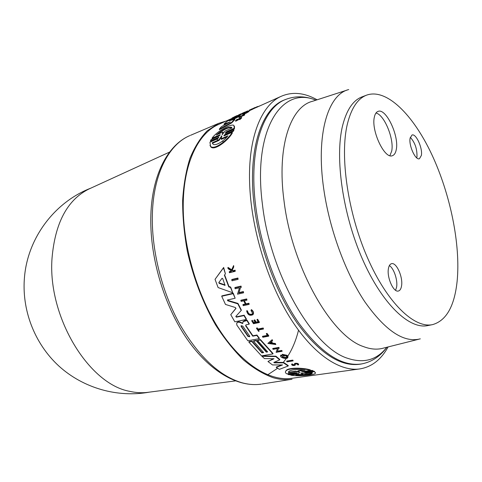 <?xml version="1.0" encoding="UTF-8"?>
<svg xmlns="http://www.w3.org/2000/svg" width="482" height="482" viewBox="0 0 482 482"><rect width="100%" height="100%" fill="white"/><g stroke="black" fill="none" stroke-linecap="round" stroke-linejoin="round"><path stroke-width="0.72" d="M361.862 363.886C342.214 367.007 321.126 353.324 298.587 322.844C277.493 292.538 260.804 247.374 255.641 205.591C248.507 149.775 262.853 107.564 285.892 99.358L284.645 99.858C261.575 108.076 247.188 150.264 254.291 206.031C259.437 247.766 276.114 292.881 297.213 323.145C319.759 353.595 340.87 367.254 360.542 364.127L361.862 363.886C371.947 361.855 380.292 356.312 386.895 347.245M457.135 281.157C460.726 244.591 450.339 194.071 431.727 154.342C413.152 114.77 386.558 88.049 366.657 95.123C357.771 98.479 351.342 108.107 347.383 124.001C339.659 155.831 347.733 212.616 367.453 257.701C387.142 302.883 414.339 328.664 432.565 324.621C446.32 320.693 454.508 306.203 457.135 281.157M366.657 95.123L362.048 96.87C353.095 100.25 346.606 109.872 342.575 125.742C334.719 157.518 342.678 214.116 362.398 259.009C382.075 304.009 409.369 329.658 427.733 325.585L432.565 324.621M395.602 290.303L396.614 287.085C397.867 280.144 393.872 268.287 389.366 265.588M401.542 285.94C401.06 288.881 400.012 290.574 398.391 291.02C393.559 292.755 386.654 277.289 388.432 268.564C388.932 265.763 389.956 264.142 391.492 263.702C396.367 261.973 403.175 277.15 401.542 285.94M416.737 157.873L416.966 156.831C417.219 149.016 414.996 142.515 410.296 137.334M410.11 138.189L412.002 135.02C415.954 133.165 422.786 148.125 421.376 155.415L419.436 158.735C415.532 160.614 408.585 145.419 410.11 138.189M389.896 155.65L391.697 151.089C394.336 139.153 384.274 114.596 375.972 113.035M396.27 149.571C395.644 152.945 394.366 154.975 392.438 155.668C384.672 159.536 370.911 130.447 374.375 117.005C375.032 113.957 376.243 112.101 377.996 111.432C385.943 107.655 399.307 135.924 396.27 149.571M226.395 120.928L218.569 123.386L207.26 130.779C200.41 137.816 194.644 146.998 189.968 158.337C186.04 170.803 183.594 184.871 182.636 200.542C182.594 216.894 184.172 233.854 187.365 251.423C193.463 278.253 202.88 302.768 215.617 324.976C224.383 338.665 233.692 350.324 243.531 359.952C253.478 368.248 263.317 374.153 273.053 377.671C279.723 379.617 286.055 380.141 292.05 379.244L261.997 384.003M90.309 188.384L88.604 189.167C67.179 200.072 54.978 223.202 52.002 258.545C47.646 317.156 88.971 384.353 129.827 391.36C135.731 392.697 141.449 393.065 146.986 392.45L148.848 392.209M314.18 371.23L314.047 371.676L305.781 372.899L305.913 372.453L314.18 371.23L315.463 372.869M296.273 372.725L288.091 373.948L287.953 374.381L289.122 374.767L297.43 373.532L299.129 373.821L290.682 375.129L290.821 374.689L298.593 373.538M285.567 371.453L286.169 370.441C288.73 367.314 303.666 367.73 310.414 369.923L310.281 370.357C303.57 368.164 288.634 367.712 286.037 370.857C284.995 371.953 285.272 372.96 286.856 373.875L294.942 372.664L296.647 373.02L287.953 374.381M303.311 372.086L303.443 371.652L311.962 370.375L313.113 370.779L312.981 371.218L311.83 370.815L303.311 372.086L301.605 371.736L310.281 370.357M286.651 361.488L286.784 361.084L292.809 360.096L293.152 360.861L292.682 360.506L286.651 361.488L287.121 361.843L293.152 360.861M295.297 364.091L295.177 365.067L295.418 364.031C296.888 363.862 297.659 364.097 297.737 364.741L298.497 364.91C298.376 363.886 297.135 363.506 294.773 363.771L294.255 365.169L291.586 364.446C291.959 365.489 293.128 365.772 295.086 365.284L295.177 365.067M291.586 364.446L291.947 363.886L292.646 364.139L292.514 364.555M292.538 364.47L294.388 364.76M294.496 363.88L294.9 363.356C297.261 363.097 298.503 363.476 298.629 364.5L298.599 364.603M267.872 343.437L272.197 339.671L272.607 340.738L272.059 340.063L267.872 343.437L275.831 344.534L275.27 343.901L272.547 343.521L271.173 341.895L272.607 340.738M271.45 341.672L272.685 343.13L275.409 343.503L275.831 344.534M276.102 352.336L277.409 348.582L276.102 352.336L282.157 351.288L281.699 350.83L277.307 351.589L278.421 348.408L279.217 348.263L278.765 347.787L272.704 348.854L273.155 349.336L277.409 348.582M272.704 348.854L272.842 348.462L278.903 347.389L279.217 348.263M277.445 351.197L281.831 350.432L282.157 351.288M280.711 355.439L280.843 355.041L281.922 355.391L281.789 355.788L280.711 355.439C279.168 357.361 286.266 359.596 287.742 357.734L287.658 356.409L286.874 355.716L282.163 354.698L283.802 356.174L284.404 356.071L283.464 355.228C285.916 355.565 286.983 356.282 286.67 357.385C284 358.162 282.374 357.632 281.789 355.788M281.813 355.728C282.946 357.373 284.615 357.795 286.802 356.987L286.67 357.385M284.097 355.276L284.404 356.071M282.163 354.698L282.295 354.3L287.001 355.312L287.79 356.005L287.965 357.21M273.318 358.735L267.956 361.506L272.505 364.94L282.524 364.922L276.234 367.429L276.367 367.025L281.639 364.928M261.937 356.282L262.075 355.891L275.921 356.192L279.807 359.5L279.668 359.903L275.788 356.59L261.937 356.282L264.479 358.584L274.029 358.747L267.956 361.506M274.065 362.325L283.627 362.44L288.29 365.603L288.158 366.013L283.494 362.844L274.433 362.844L273.788 362.458L279.668 359.903M257.557 340.461L257.695 340.069L260.413 339.563L273.035 353.523L272.902 353.915L260.274 339.955L257.557 340.461L267.661 351.896L266.317 352.131L256.207 340.708L253.52 341.208L263.63 352.601L261.961 352.89L251.845 341.521L248.851 342.075L261.509 355.879L272.902 353.915M248.851 342.075L248.995 341.69L251.99 341.129L262.1 352.499L263.323 352.288M253.52 341.208L253.665 340.822L256.352 340.322L266.45 351.74L267.347 351.583M231.715 279.897L231.89 279.476L237.927 278.03L238.09 279.355L237.753 278.457L231.715 279.897L232.047 280.789L238.09 279.355M262.449 336.677L262.889 337.261L268.667 336.171L268.805 335.779L267.034 333.411L266.462 333.52L266.323 333.912L267.649 335.695L262.449 336.677L262.588 336.285L267.408 335.376M256.472 328.302L257.105 327.814L257.918 329.025L263.214 327.989L263.497 329.007L263.07 328.381L257.78 329.417L256.96 328.206L256.472 328.302L258.599 331.399L259.087 331.303L258.201 330.031L263.497 329.007M258.569 329.965L259.087 331.303M251.405 309.601L251.002 310.498L251.405 309.601C253.068 310.824 253.749 312.197 253.448 313.71M246.682 311.053L246.832 310.649L247.519 310.932C248.314 313.999 249.995 314.963 252.544 313.812L252.399 314.198C249.839 315.355 248.164 314.397 247.362 311.33L246.682 311.053C247.688 314.903 249.797 316.108 253.014 314.668C253.809 313.077 253.225 311.523 251.255 309.998M227.853 267.841L228.04 267.402L231.703 269.781L233.631 265.552L233.752 266.944L233.445 265.992L231.523 270.215L227.853 267.841L228.155 268.757L231.179 270.709L231.438 271.468L229.227 272.011L229.468 272.722L235.204 271.318L234.963 270.607L232.927 271.107L232.071 270.565L233.752 266.944M232.27 270.143L233.107 270.673L235.144 270.173L235.204 271.318M229.227 272.011L229.408 271.577L231.312 271.113M252.315 320.307L251.682 320.801L252.315 320.307L253.737 322.615L255.111 322.338M254.743 319.813L253.887 320.355L254.743 319.813L256.165 322.127L258.171 321.723M256.948 319.735L257.611 319.235L259.406 322.157L259.262 322.548L257.46 319.626L256.948 319.735L258.37 322.048L256.02 322.518L254.598 320.211M244.404 300.696L245.959 303.865L248.826 303.244L249.212 304.009L249.055 304.413L248.67 303.648L245.808 304.269L244.085 300.768L246.953 300.135L246.573 299.34L240.807 300.617L241.181 301.407L243.747 300.84L245.465 304.341L242.898 304.901L243.283 305.666L249.055 304.413M242.898 304.901L243.055 304.497L245.296 304.009M240.807 300.617L240.964 300.214L246.73 298.936L246.953 300.135M234.855 287.911L235.017 287.495L241.066 286.091L241.253 287.362L240.904 286.507L234.855 287.911L235.204 288.76L239.452 287.778L237.524 294.183L243.579 292.809L243.217 291.978L238.825 292.978L240.464 287.549L241.253 287.362M240.506 287.537L238.988 292.568L243.38 291.568L243.579 292.809M215.038 279.337L223.66 267.456L225.419 273.818L223.473 267.896L215.038 279.337L218.111 287.573L232.716 292.761L230.517 287.489L228.769 286.874L224.401 275.168L225.419 273.818M224.63 274.867L228.938 286.459L230.685 287.073L232.716 292.761M245.621 325.796L245.766 325.404L252.899 335.779L256.936 335.008L259.388 338.25L259.244 338.641L256.792 335.4L252.761 336.171L245.621 325.796L245.928 324.85L249.158 324.205L246.892 320.53L243.03 321.717L242.771 323.47L238.964 322.139L237.668 322.404L236.71 322.97L236.819 325.061L247.82 340.78L259.244 338.641M236.71 322.97L237.819 322.012L239.114 321.747L242.795 323.169M242.922 321.886L244.374 320.681L247.043 320.132L249.302 323.814L249.158 324.205M227.522 299.943L227.95 300.419L237.969 303.425L237.813 303.829L227.787 300.822L227.402 300.033L235.15 298.231L233.276 293.261L221.889 295.858L221.72 296.267L225.48 304.437L235.361 307.516L235.897 308.522L230.745 314.68L235.969 308.227M237.969 303.425L241.362 310.071L241.205 310.468L237.813 303.829M235.909 316.343L236.566 316.782L244.163 315.192L246.416 319.078L246.266 319.476L244.013 315.589L236.409 317.174L235.788 316.475L241.205 310.468M292.291 378.231L290.803 378.436C269.143 381.057 241.687 363.94 219.605 330.092C197.59 296.249 183.274 247.887 183.22 207.013C183.009 164.766 197.56 133.954 217.936 124.73L219.31 124.115M388.088 346.944C380.991 359.903 371.333 367.26 359.114 369.019C338.472 371.483 311.39 352.691 288.845 315.794C266.365 278.915 250.875 226.407 249.604 182.636C248.128 137.37 261.425 105.239 280.843 96.466C292.128 91.472 304.22 92.586 317.114 99.804M254.912 108.113L254.755 107.637L255.111 107.48L255.267 107.95L252.942 108.998L280.843 96.466M252.61 109.251L252.803 108.589L252.966 109.065L249.007 110.872L249.055 111.45L246.561 112.993L242.886 114.596L242.723 114.107L246.398 112.505L248.971 110.764L243.675 113.583L245.296 112.378L242.723 114.107M244.723 114.294L244.567 115.096L238.988 117.602L238.825 117.102L244.723 114.294L238.825 117.102M246.441 111.92L245.404 112.384M244.139 112.999L240.343 114.843M234.722 119.102L234.891 119.596L231.734 122.88L219.485 129.634L219.31 129.122L231.559 122.374L234.722 119.102L229.402 120.801L237.433 116.758L240.289 114.68L229.787 119.415L235.71 117.06L227.209 121.271L223.961 124.061L230.233 121.934L221.413 126.658L219.31 129.122M227.42 123.428L224.13 124.555L223.961 124.061M230.077 119.837L229.787 119.415M240.289 114.68L240.452 115.156L237.596 117.246L231.92 120.096M218.346 137.322L218.539 137.882L210.64 141.401L210.447 140.84L218.828 137.274L217.629 138.762L209.947 142.184L210.538 146.191C213.827 150.788 228.197 139.786 232.203 132.273L232.396 132.845C228.48 140.28 214.116 151.426 210.736 146.781L209.989 145.383M219.732 134.731L219.919 135.279L212.261 138.696L212.074 138.147L220.208 134.671L218.991 136.087L211.098 139.605L210.447 140.84M234.511 126.398L234.451 128.796L226.606 132.297L226.42 131.743L234.264 128.242L233.903 125.404C231.324 123.344 216.749 131.399 212.074 138.147M233.77 129.495L233.957 130.056L233.33 131.297L225.233 134.9L225.04 134.339L233.137 130.73L233.77 129.495L225.684 133.104L225.196 133.153L226.42 131.743M241.59 117.548L241.711 117.897L239.729 119.699L239.554 119.187L241.536 117.391L236.987 120.006L236.222 120.283L237.204 119.223L237.361 119.771M239.265 118.578L239.44 119.09L235.68 121.259L235.511 120.747L239.964 118.144L240.886 117.819L239.554 119.187M251.002 310.498L252.689 313.481L252.393 314.21M312.342 372.694L312.029 373.556C308.884 374.894 303.491 375.412 295.852 375.117L302.877 374.086L300.786 373.056L305.208 373.743L312.342 372.694M298.129 374.779C305.022 374.797 309.703 374.237 312.167 373.098L312.029 373.556M302.238 373.225L303.015 373.634L302.877 374.086M297.852 371.261L299.918 372.568L295.562 371.61L288.471 372.682L288.875 371.339C292.122 369.423 297.514 369.031 305.052 370.17L297.852 371.261L297.984 370.833L303.714 369.965M288.519 371.767L288.61 372.255L295.695 371.182L298.864 372.002M295.695 371.182L295.562 371.61M290.682 375.129C297.298 376.599 312.776 375.183 314.981 373.622C315.849 373.044 315.541 372.393 314.047 371.676M305.781 372.899L304.467 372.484L312.981 371.218M288.61 372.255L288.471 372.682M311.962 370.375L311.83 370.815M292.809 360.096L292.682 360.506M291.947 363.886L291.815 364.296M297.683 364.44L297.551 364.856M272.685 343.13L272.547 343.521M272.197 339.671L272.059 340.063M269.643 343.118L270.926 342.087L272.089 343.461L269.643 343.118M275.409 343.503L275.27 343.901M270.083 342.768L271.691 342.991M278.903 347.389L278.765 347.787M281.831 350.432L281.699 350.83M287.001 355.312L286.874 355.716M287.79 356.005L287.658 356.409M275.921 356.192L275.788 356.59M283.627 362.44L283.494 362.844M276.234 367.429L279.433 369.339L288.158 366.013M251.99 341.129L251.845 341.521M260.413 339.563L260.274 339.955M237.927 278.03L237.753 278.457M263.214 327.989L263.07 328.381M257.918 329.025L257.78 329.417M257.105 327.814L256.96 328.206M247.519 310.932L247.362 311.33M235.144 270.173L234.963 270.607M233.107 270.673L232.927 271.107M233.631 265.552L233.445 265.992M231.703 269.781L231.523 270.215M253.887 320.355L255.309 322.663L253.592 323.006L252.17 320.705M253.737 322.615L253.592 323.006M251.682 320.801L253.484 323.711L259.262 322.548M248.826 303.244L248.67 303.648M245.959 303.865L245.808 304.269M241.066 286.091L240.904 286.507M245.597 112.8L245.458 112.384M237.271 119.831L237.144 119.44M218.822 282.512L222.045 278.283L222.714 278.584L225.04 285.32L219.135 283.344L218.822 282.512M223.66 267.456L223.473 267.896M241.114 326.447L241.072 325.681L242.789 326.115L249.622 336.075L249.688 336.761L247.947 336.394L241.114 326.447L241.265 326.061L248.091 336.008L249.411 336.587M239.114 321.747L238.964 322.139M252.899 335.779L252.761 336.171M256.936 335.008L256.792 335.4M233.276 293.261L233.113 293.671L221.72 296.267M235.15 298.231L233.113 293.671M230.745 314.68L234.836 321.819L246.266 319.476M222.997 131.978L216.298 134.972C222.865 129.26 227.926 126.7 231.493 127.284L231.963 127.971L225.16 131.014L222.142 134.611L222.997 131.978L222.618 134.4M231.884 128.007L231.673 127.826C228.697 127.121 224.058 129.284 217.756 134.321M221.642 136.551L219.111 140.37L218.912 139.798L221.877 135.816L221.148 138.804L227.956 135.773C223.744 141.377 214.785 146.667 212.791 143.889L212.201 142.78L218.912 139.798M227.01 136.864L221.34 139.382L221.148 138.804M232.203 132.273L224.329 135.779L223.847 135.816L225.04 134.339M231.734 122.88L231.559 122.374M242.645 113.806L242.482 113.336L247.676 110.902M243.759 112.589L242.536 113.137M232.077 118.066L242.482 113.336M235.867 116.138L232.059 118.024M240.102 114.234L238.668 114.885M244.567 115.096L244.398 114.596M252.803 108.589L254.755 107.637M254.189 108.432L254.032 107.962M249.254 110.149L252.448 108.775M257.605 106.908L257.478 106.546L258.045 106.709M255.177 107.679L257.478 106.546M262.1 352.499L261.961 352.89M256.352 340.322L256.207 340.708M266.45 351.74L266.317 352.131M267.034 333.411L266.323 333.912M268.667 336.171L266.895 333.803M257.611 319.235L257.46 319.626M256.165 322.127L256.02 322.518M246.73 298.936L246.573 299.34M238.988 292.568L238.825 292.978M243.38 291.568L243.217 291.978M249.055 111.45L248.893 110.968M248.477 111.866L248.314 111.378M237.204 119.223L235.511 120.747M218.93 282.368L219.316 282.928L225.1 284.995M230.685 287.073L230.517 287.489M228.938 286.459L228.769 286.874M244.374 320.681L244.223 321.072M247.043 320.132L246.892 320.53M244.163 315.192L244.013 315.589M219.111 140.37L212.405 143.353M212.381 143.305L212.201 142.78M234.451 128.796L234.264 128.242M233.33 131.297L233.137 130.73M237.596 117.246L237.433 116.758M247.037 111.601L246.929 111.264M258.009 106.6L260.358 105.666M267.673 374.815L277.602 368.272M280.723 365.29L281.072 364.928M283.277 362.44L286.38 358.355M286.682 357.921C291.911 350.167 295.858 340.943 298.509 330.26M348.721 89.574C327.971 94.406 315.734 134.351 323.747 189.004C329.459 229.179 345.504 272.872 364.79 301.738C385.353 330.754 403.862 343.124 420.31 338.846M347.118 90.086L312.643 101.25C290.471 106.564 276.656 146.655 284.019 200.874C291.923 267.221 331.453 336.249 363.44 346.582C370.73 349.366 377.43 349.866 383.533 348.088L418.677 339.256M315.873 100.202C281.928 85.561 252.562 129.254 262.437 204.422C270.402 275.089 313.264 348.233 347.98 358.415C364.043 363.627 376.99 359.909 386.829 347.263M152.312 217.424C151.957 252.243 162.283 292.61 179.726 324.181C198.59 356.511 219.316 376.032 241.916 382.738C248.676 384.582 255.117 385.04 261.238 384.124C237.867 387.636 209.188 371.236 186.751 338.545C164.362 305.823 150.245 258.762 150.788 218.497C151.185 176.496 167.254 145.07 189.86 135.599C168.369 144.552 152.625 175.315 152.312 217.424M190.571 135.297L218.569 123.386M223.714 141.913L222.841 141.563M219.057 140.226L217.105 139.647M299.31 372.231L299.202 372.58M296.382 372.755L296.261 373.14M298.858 373.586L298.75 373.936M274.565 362.44L274.433 362.844M248.091 336.008L247.947 336.394M240.952 322.229L240.801 322.621M242.295 323.085L242.145 323.476M237.819 322.012L237.668 322.404M221.425 136.798L221.232 136.231M237.933 120.199L237.765 119.687M219.316 282.928L219.135 283.344M224.877 284.989L224.702 285.41M236.566 316.782L236.409 317.174M227.95 300.419L227.787 300.822M88.604 189.167L169.616 152.065M90.857 188.137C55.123 201.934 28.125 237.126 24.546 276.469C21.365 309.54 34.421 343.57 58.81 365.983C83.302 388.287 117.692 397.915 149.438 392.131M290.803 378.436L359.114 369.019M217.936 124.73L229.836 119.385M245.416 112.384L246.772 111.776M286.169 370.441L286.037 370.857M294.604 363.548L294.472 363.958M231.673 127.826L231.493 127.284M210.742 146.781L210.538 146.191M243.181 321.325L243.03 321.717M234.505 116.752L237.228 115.529M238.747 114.843L241.187 113.746M242.41 113.198L244.874 112.089M251.399 109.155L252.315 108.739M146.986 392.45L235.337 380.913M285.892 99.358C295.52 95.725 305.534 96.002 315.945 100.178"/></g></svg>

